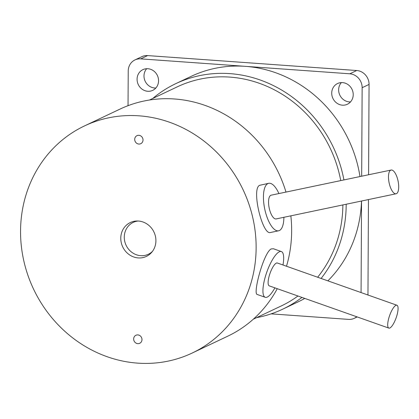 <?xml version="1.0" encoding="UTF-8"?>
<svg xmlns="http://www.w3.org/2000/svg" width="419" height="419" viewBox="0 0 419 419"><rect width="100%" height="100%" fill="white"/><g stroke="black" fill="none" stroke-linecap="round" stroke-linejoin="round"><path stroke-width="0.63" d="M396.924 305.236L277.341 263.001A12.125 3.452 109.5 0 0 270.051 273.282A12.125 3.452 109.5 0 0 269.265 285.868L388.848 328.108A12.125 3.452 -70.5 0 1 389.633 315.523A12.125 3.452 -70.5 0 1 396.924 305.236A12.125 3.452 -70.5 0 1 396.233 317.555A12.125 3.452 -70.5 0 1 389.005 328.15A12.125 3.452 -70.5 0 1 388.848 328.108M391.105 170.041L271.172 195.181A12.125 4.567 78.2 0 0 269.187 207.992A12.125 4.567 78.2 0 0 276.147 218.922L396.081 193.777A12.125 4.567 -101.8 0 1 389.12 182.846A12.125 4.567 -101.8 0 1 391.105 170.041A12.125 4.567 -101.8 0 1 397.505 178.719A12.125 4.567 -101.8 0 1 397.579 192.557A12.125 4.567 -101.8 0 1 396.081 193.777M152.741 98.47A124.794 115.125 64.6 0 1 175.797 83.643A124.794 115.125 64.6 0 1 229.874 73.624A124.794 115.125 64.6 0 1 343.931 179.929M346.188 204.236A124.794 115.125 64.6 0 1 321.106 278.457M301.937 297.406A124.794 115.125 64.6 0 1 282.663 309.196A124.794 115.125 64.6 0 1 256.59 317.644M175.797 83.643L191.174 76.358A124.794 115.125 64.6 0 1 245.251 66.333A124.794 115.125 64.6 0 1 359.984 176.561M361.497 201.026A124.794 115.125 64.6 0 1 327.883 280.85M304.781 298.412A124.794 115.125 64.6 0 1 298.045 301.905L282.663 309.196M128.041 105.682L128.224 71.005A13.23 12.203 64.6 0 1 134.96 59.933A13.23 12.203 64.6 0 1 140.69 58.87L349.813 73.796A13.23 12.203 64.6 0 1 362.142 87.702L361.676 176.21M342.412 105.174A11.465 10.575 64.6 0 1 332.021 95.831A11.465 10.575 64.6 0 1 337.562 83.533A11.465 10.575 64.6 0 1 352.028 89.362A11.465 10.575 64.6 0 1 347.382 104.252A11.465 10.575 64.6 0 1 342.412 105.174M356.705 316.754A13.23 12.203 64.6 0 1 354.259 318.33A13.23 12.203 64.6 0 1 348.524 319.388L271.098 313.862M361.55 201.015L361.068 292.572M147.755 91.279A11.465 10.575 64.6 0 1 137.364 81.935A11.465 10.575 64.6 0 1 142.905 69.638A11.465 10.575 64.6 0 1 157.376 75.472A11.465 10.575 64.6 0 1 152.726 90.357A11.465 10.575 64.6 0 1 147.755 91.279M368.589 174.76L369.06 84.423A13.23 12.203 -115.4 0 0 356.731 70.518L147.614 55.591A13.23 12.203 -115.4 0 0 141.879 56.654L134.96 59.933M367.961 295.007L368.458 199.57M341.354 82.595A11.465 10.575 -115.4 0 0 339.579 94.568A11.465 10.575 -115.4 0 0 349.331 101.896A11.465 10.575 -115.4 0 0 350.509 101.911M146.697 68.7A11.465 10.575 -115.4 0 0 144.922 80.673A11.465 10.575 -115.4 0 0 154.679 88A11.465 10.575 -115.4 0 0 155.852 88.016M253.301 319.199L281.154 306.006A121.269 111.873 -115.4 0 0 297.951 296.003M317.639 277.231A121.269 111.873 -115.4 0 0 342.878 204.933M340.731 180.599A121.269 111.873 -115.4 0 0 177.305 86.827L149.452 100.026M138.878 343.575A4.436 4.096 64.6 0 1 133.933 340.584A4.436 4.096 64.6 0 1 135.918 335.268A4.436 4.096 64.6 0 1 141.522 337.525A4.436 4.096 64.6 0 1 139.721 343.292A4.436 4.096 64.6 0 1 138.878 343.575M139.92 143.979A4.436 4.096 64.6 0 1 134.981 140.988A4.436 4.096 64.6 0 1 136.966 135.672A4.436 4.096 64.6 0 1 142.565 137.93A4.436 4.096 64.6 0 1 140.768 143.691A4.436 4.096 64.6 0 1 139.92 143.979M274.901 287.858A24.255 6.903 -70.5 0 1 265.227 297.301A24.255 6.903 -70.5 0 1 265.751 275.299A24.255 6.903 -70.5 0 1 279.311 251.803A24.255 6.903 -70.5 0 1 281.385 251.568A24.255 6.903 -70.5 0 1 282.977 264.991M257.276 294.489C252.563 294.416 263.619 252.531 271.193 248.933L273.429 248.76L281.385 251.568M283.888 217.299A24.255 9.139 -101.8 0 1 278.635 230.79A24.255 9.139 -101.8 0 1 264.949 209.998A24.255 9.139 -101.8 0 1 267.893 183.58A24.255 9.139 -101.8 0 1 268.684 183.313A24.255 9.139 -101.8 0 1 278.913 193.557M278.635 230.79L270.512 232.493C262.43 235.693 251.039 188.299 259.754 185.287L268.684 183.313M142.984 221.991A18.74 17.289 64.6 0 1 155.816 238.72A18.74 17.289 64.6 0 1 146.367 256.418A18.74 17.289 64.6 0 1 122.72 246.885A18.74 17.289 64.6 0 1 130.319 222.547A18.74 17.289 64.6 0 1 142.984 221.991M285.983 192.08A125.679 115.943 -115.4 0 0 204.98 105.373A125.679 115.943 -115.4 0 0 144.01 101.021A125.679 115.943 -115.4 0 0 120.054 109.076L84.528 125.91A125.679 115.943 -115.4 0 0 33.567 289.126A125.679 115.943 -115.4 0 0 192.153 353.055A125.679 115.943 -115.4 0 0 255.501 234.373A125.679 115.943 -115.4 0 0 169.454 122.207A125.679 115.943 -115.4 0 0 84.528 125.91M192.153 353.055L227.679 336.221A125.679 115.943 -115.4 0 0 277.263 288.691M286.502 266.233A125.679 115.943 -115.4 0 0 290.844 215.837M138.034 221.017A17.64 16.273 -115.4 0 0 133.252 222.374A17.64 16.273 -115.4 0 0 124.726 241.297A17.64 16.273 -115.4 0 0 140.711 255.674A17.64 16.273 -115.4 0 0 148.357 254.254A17.64 16.273 -115.4 0 0 152.437 251.41M147.614 55.591L140.69 58.87M356.731 70.518L349.813 73.796M369.06 84.423L362.142 87.702M357.208 316.932L354.259 318.33M265.227 297.301L257.271 294.494M148.357 254.254L151.175 252.919M133.252 222.374L136.07 221.038"/></g></svg>
